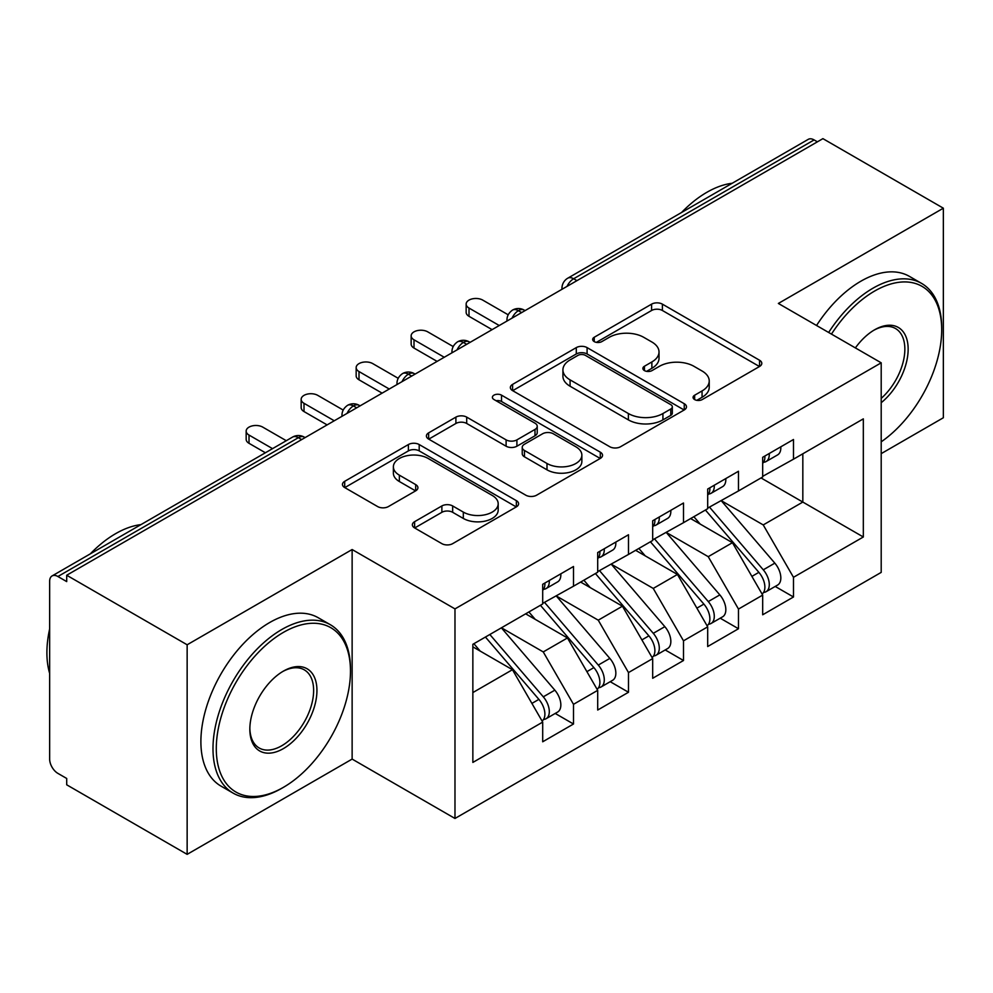 <?xml version="1.0" encoding="UTF-8"?>
<svg xmlns="http://www.w3.org/2000/svg" width="993" height="993" viewBox="0 0 993 993"><rect width="100%" height="100%" fill="white"/><g stroke="black" fill="none" stroke-linecap="round" stroke-linejoin="round"><path stroke-width="1.49" d="M694.641 399.583A5.35 3.091 0 0 0 702.2 399.583L759.558 366.479A7.634 4.406 0 0 0 761.792 363.351A7.634 4.406 0 0 0 759.558 360.236L662.393 304.143A7.634 4.406 0 0 0 651.594 304.143L594.236 337.26A5.35 3.091 0 0 0 592.672 339.432A5.35 3.091 0 0 0 594.236 341.617A5.35 3.091 0 0 0 601.795 341.617L609.218 337.335A24.428 14.101 0 0 1 643.762 337.335L651.867 342.002A24.428 14.101 0 0 1 659.017 351.981A24.428 14.101 0 0 1 651.867 361.949L644.445 366.243A5.35 3.091 0 0 0 642.868 368.415A5.35 3.091 0 0 0 644.445 370.6A5.35 3.091 0 0 0 651.991 370.6L659.414 366.318A24.428 14.101 0 0 1 693.97 366.318L702.063 370.997A24.428 14.101 0 0 1 709.225 380.964A24.428 14.101 0 0 1 702.063 390.944L694.641 395.226A5.35 3.091 0 0 0 693.077 397.411A5.35 3.091 0 0 0 694.641 399.583L694.641 395.226M414.602 521.685A7.634 4.406 0 0 0 412.368 524.8A7.634 4.406 0 0 0 414.602 527.916L441.873 543.655A7.634 4.406 0 0 0 452.659 543.655L516.36 506.877A7.634 4.406 0 0 0 518.594 503.761A7.634 4.406 0 0 0 516.36 500.646L419.195 444.541A7.634 4.406 0 0 0 408.396 444.541L344.695 481.32A7.634 4.406 0 0 0 342.461 484.435A7.634 4.406 0 0 0 344.695 487.551L377.625 506.567A7.634 4.406 0 0 0 388.424 506.567L415.682 490.827A7.634 4.406 0 0 0 417.916 487.712A7.634 4.406 0 0 0 415.682 484.596L399.36 475.163A20.419 11.792 0 0 1 393.377 466.834A20.419 11.792 0 0 1 405.976 455.936A20.419 11.792 0 0 1 428.231 458.493L492.205 495.42A20.419 11.792 0 0 1 498.188 503.761A20.419 11.792 0 0 1 485.577 514.659A20.419 11.792 0 0 1 463.321 512.103L452.659 505.946A7.634 4.406 0 0 0 441.873 505.946L414.602 521.685L414.602 527.916M881.201 453.64L943.35 417.755L943.35 208.195L822.912 138.648L66.705 575.245L66.705 581.6L57.904 576.511A11.668 6.74 -120 0 0 52.07 575.94A11.668 6.74 -120 0 0 49.65 581.277L49.65 759.086A11.668 6.74 -120 0 0 57.904 773.386L66.705 778.462L66.705 784.805L187.143 854.352L352.13 759.086L454.98 818.468L454.98 608.895L352.13 549.526L187.143 644.78L66.705 575.245M943.35 208.195L778.363 303.448L881.201 362.817L454.98 608.895M609.752 446.726A7.634 4.406 0 0 0 620.551 446.726L684.251 409.948A7.634 4.406 0 0 0 686.486 406.832A7.634 4.406 0 0 0 684.251 403.717L587.086 347.612A7.634 4.406 0 0 0 576.288 347.612L512.587 384.39A7.634 4.406 0 0 0 510.352 387.506A7.634 4.406 0 0 0 512.587 390.621L609.752 446.726M496.103 400.738A5.35 3.091 0 0 1 501.515 401.495L501.515 395.152L600.306 452.187A7.634 4.406 0 0 1 602.54 455.303A7.634 4.406 0 0 1 600.306 458.418L536.605 495.197A7.634 4.406 0 0 1 525.806 495.197L428.641 439.092L428.641 432.861A7.634 4.406 0 0 0 426.407 435.977A7.634 4.406 0 0 0 428.641 439.092M428.641 432.861L455.899 417.122A7.634 4.406 0 0 1 466.698 417.122L506.107 439.874A7.634 4.406 0 0 0 516.906 439.874L534.991 429.435A7.634 4.406 0 0 0 537.225 426.307A7.634 4.406 0 0 0 534.991 423.192L493.955 399.509A5.35 3.091 0 0 1 492.391 397.324A5.35 3.091 0 0 1 495.693 394.482A5.35 3.091 0 0 1 501.515 395.152M454.98 818.468L881.201 572.39L881.201 362.817M761.035 477.931L863.327 536.99L863.327 418.86L793.481 459.188L793.481 439.502L762.686 457.289L762.686 476.975L738.482 490.939L738.482 471.253L707.686 489.04L707.686 508.726L683.494 522.69L683.494 503.004L652.686 520.791L652.686 540.477L628.495 554.442L628.495 534.755L597.699 552.542L597.699 572.229L573.495 586.205L573.495 566.506L542.699 584.294L542.699 603.98L472.854 644.308L472.854 762.425L542.699 722.097L512.45 669.704L472.854 646.853M863.327 536.99L793.481 577.305L763.232 524.925L721.439 500.782M775.198 586.441L793.481 596.992L793.481 577.305M793.481 596.992L762.686 614.779L762.686 595.092L738.482 609.057L708.232 556.676L666.44 532.533M720.21 618.192L738.482 628.743L738.482 609.057M738.482 628.743L707.686 646.53L707.686 626.844L683.494 640.82L653.245 588.427L611.44 564.285M665.211 649.943L683.494 660.506L683.494 640.82M683.494 660.506L652.686 678.281L652.686 658.595L628.495 672.571L598.245 620.178L556.44 596.048M610.211 681.695L628.495 692.258L628.495 672.571M628.495 692.258L597.699 710.032L597.699 690.346L573.495 704.322L543.245 651.929L501.453 627.799M555.211 713.446L573.495 724.009L573.495 704.322M573.495 724.009L542.699 741.783L542.699 722.097M542.699 603.347L573.495 586.205M472.854 692.568L512.45 669.704M597.699 571.596L628.495 554.442M543.245 651.929L567.45 637.953L525.645 613.823M597.699 690.346L567.45 637.953M652.686 539.844L683.494 522.69M598.245 620.178L622.437 606.202L580.644 582.072M652.686 658.595L622.437 606.202M707.686 508.093L738.482 490.939M653.245 588.427L677.437 574.451L635.644 550.321M707.686 626.844L677.437 574.451M817.413 141.825L814.111 139.926L573.631 278.76L576.933 280.659M567.028 286.381A11.668 6.74 120 0 1 573.631 278.76A11.668 6.74 60 0 0 567.797 278.177L808.277 139.343A11.668 6.74 60 0 1 814.111 139.926M762.686 476.342L793.481 459.188M763.232 524.925L802.828 502.061L802.828 453.789L863.327 418.86M708.232 556.676L732.437 542.699L690.644 518.569M762.686 595.092L732.437 542.699M187.143 644.78L187.143 854.352M352.13 759.086L352.13 549.526M521.66 312.572L518.358 310.672A11.668 6.74 -120 0 0 512.525 310.089A11.668 6.74 -120 0 0 512.388 310.176C508.764 312.82 506.951 316.109 506.964 320.031A11.668 6.74 0 0 0 507.088 320.987M466.66 344.323L463.359 342.424A11.668 6.74 -120 0 0 457.537 341.84A11.668 6.74 -120 0 0 457.401 341.927C453.764 344.571 451.952 347.86 451.964 351.783A11.668 6.74 0 0 0 452.088 352.738M411.673 376.074L408.371 374.175A11.668 6.74 -120 0 0 402.537 373.591A11.668 6.74 -120 0 0 402.401 373.678C398.764 376.322 396.952 379.611 396.977 383.534A11.668 6.74 0 0 0 397.088 384.49M356.673 407.825L353.371 405.926A11.668 6.74 -120 0 0 347.538 405.343A11.668 6.74 -120 0 0 347.401 405.429C343.764 408.073 341.964 411.363 341.977 415.285A11.668 6.74 0 0 0 342.089 416.241M696.776 400.34L702.063 397.287A24.428 14.101 0 0 0 709.225 387.32L709.225 380.964M659.017 351.981L659.017 358.336A24.428 14.101 0 0 1 651.867 368.304L646.58 371.357M759.459 366.529L662.393 310.486A7.634 4.406 0 0 0 651.594 310.486L596.371 342.374M684.152 410.01L587.086 353.967A7.634 4.406 0 0 0 576.288 353.967L512.686 390.683M670.759 409.017A5.35 3.091 0 0 0 672.323 406.832A5.35 3.091 0 0 0 670.759 404.647L585.46 355.407A5.35 3.091 0 0 0 577.901 355.407L570.081 359.925A24.428 14.101 0 0 0 562.919 369.905A24.428 14.101 0 0 0 570.081 379.872L628.383 413.535A24.428 14.101 0 0 0 662.927 413.535L670.759 409.017L670.759 415.372A5.35 3.091 0 0 0 672.323 413.187L672.323 406.832M562.919 369.905L562.919 376.248A24.428 14.101 0 0 0 570.081 386.227L570.081 379.872M670.759 415.372L662.927 419.89A24.428 14.101 0 0 1 628.383 419.89L570.081 386.227M428.74 439.154L455.899 423.465L455.899 417.122M537.225 426.307L537.225 432.663A7.634 4.406 0 0 1 534.991 435.778L516.906 446.217A7.634 4.406 0 0 1 506.107 446.217L466.698 423.465A7.634 4.406 0 0 0 455.899 423.465M501.515 401.495L600.206 458.468M546.994 463.483A20.419 11.792 0 0 0 569.25 466.04A20.419 11.792 0 0 0 581.861 455.142A20.419 11.792 0 0 0 575.878 446.8L553.337 433.792A7.634 4.406 0 0 0 542.55 433.792L524.465 444.231A7.634 4.406 0 0 0 522.231 447.346A7.634 4.406 0 0 0 524.465 450.462L546.994 463.483L546.994 469.826A20.419 11.792 0 0 0 569.25 472.383A20.419 11.792 0 0 0 581.861 461.497L581.861 455.142M522.231 447.346L522.231 453.702A7.634 4.406 0 0 0 524.465 456.817L524.465 450.462M546.994 469.826L524.465 456.817M498.188 503.761L498.188 510.117A20.419 11.792 0 0 1 485.577 521.002A20.419 11.792 0 0 1 463.321 518.445L452.659 512.301A7.634 4.406 0 0 0 441.873 512.301L414.702 527.978M393.377 466.834L393.377 473.177A20.419 11.792 0 0 0 399.36 481.518L399.36 475.163M415.583 490.89L399.36 481.518M516.261 506.939L419.195 450.896A7.634 4.406 0 0 0 408.396 450.896L344.794 487.613M709.821 507.497L763.282 569.821A15.553 8.987 60 0 1 769.29 584.604A15.553 8.987 60 0 1 766.062 591.716L777.618 585.051A15.553 8.987 -120 0 0 780.833 577.926A15.553 8.987 -120 0 0 774.825 563.143L721.365 500.832M766.062 591.716A15.553 8.987 60 0 1 763.543 592.436M705.415 510.03L758.875 572.353A15.553 8.987 60 0 1 764.883 587.136A15.553 8.987 60 0 1 762.065 594.013M700.202 524.093L693.871 516.708M762.686 463.334A15.553 8.987 -120 0 0 764.883 456.979A15.553 8.987 -120 0 0 764.858 456.035M763.543 462.279A15.553 8.987 -120 0 0 766.062 461.559A15.553 8.987 -120 0 0 769.29 454.446A15.553 8.987 -120 0 0 769.252 453.491M780.808 446.825A15.553 8.987 60 0 1 780.833 447.769A15.553 8.987 60 0 1 777.618 454.893L766.062 461.559M508.205 314.806L482.747 300.109A9.719 5.61 -0 0 0 472.159 298.893A9.719 5.61 -0 0 0 466.151 304.081A9.719 5.61 -0 0 0 469.006 308.053L469.006 316.308A9.719 5.61 180 0 1 466.151 312.336L466.151 304.081M492.094 329.639L469.006 316.308M499.243 325.518L469.006 308.053M654.821 539.249L708.282 601.572A15.553 8.987 60 0 1 714.29 616.355A15.553 8.987 60 0 1 711.062 623.467L722.619 616.802A15.553 8.987 -120 0 0 725.833 609.69A15.553 8.987 -120 0 0 719.826 594.894L666.365 532.583M711.062 623.467A15.553 8.987 60 0 1 708.543 624.187M650.415 541.793L703.888 604.104A15.553 8.987 60 0 1 709.883 618.887A15.553 8.987 60 0 1 707.066 625.764M645.214 555.844L638.871 548.459M599.822 571L653.282 633.323A15.553 8.987 60 0 1 659.29 648.106A15.553 8.987 60 0 1 656.075 655.231L667.619 648.553A15.553 8.987 -120 0 0 670.846 641.441A15.553 8.987 -120 0 0 664.838 626.657L611.378 564.334M656.075 655.231A15.553 8.987 60 0 1 653.555 655.951M595.428 573.544L648.888 635.855A15.553 8.987 60 0 1 654.896 650.638A15.553 8.987 60 0 1 652.066 657.515M590.214 587.595L583.872 580.21M544.822 602.751L598.283 665.074A15.553 8.987 60 0 1 604.29 679.857A15.553 8.987 60 0 1 601.075 686.982L612.619 680.304A15.553 8.987 -120 0 0 615.846 673.192A15.553 8.987 -120 0 0 609.839 658.409L556.378 596.085M601.075 686.982A15.553 8.987 60 0 1 598.556 687.702M540.428 605.296L593.888 667.606A15.553 8.987 60 0 1 599.896 682.402A15.553 8.987 60 0 1 597.066 689.266M535.215 619.347L528.872 611.961M489.834 634.502L543.295 696.825A15.553 8.987 60 0 1 549.303 711.609A15.553 8.987 60 0 1 546.076 718.733L557.619 712.055A15.553 8.987 -120 0 0 560.846 704.943A15.553 8.987 -120 0 0 554.839 690.16L501.378 627.837M546.076 718.733A15.553 8.987 60 0 1 543.556 719.453M485.428 637.047L538.889 699.37A15.553 8.987 60 0 1 544.896 714.153A15.553 8.987 60 0 1 542.066 721.017M480.215 651.098L473.884 643.712M707.686 495.085A15.553 8.987 -120 0 0 709.883 488.73A15.553 8.987 -120 0 0 709.858 487.786M708.543 494.03A15.553 8.987 -120 0 0 711.062 493.31A15.553 8.987 -120 0 0 714.29 486.198A15.553 8.987 -120 0 0 714.252 485.242M725.809 478.576A15.553 8.987 60 0 1 725.833 479.52A15.553 8.987 60 0 1 722.619 486.644L711.062 493.31M453.205 346.557L427.76 331.861A9.719 5.61 -0 0 0 417.159 330.644A9.719 5.61 -0 0 0 411.152 335.833A9.719 5.61 -0 0 0 414.007 339.805L414.007 348.059A9.719 5.61 180 0 1 411.152 344.087L411.152 335.833M437.106 361.39L414.007 348.059M444.256 357.269L414.007 339.805M652.686 526.836A15.553 8.987 -120 0 0 654.896 520.481A15.553 8.987 -120 0 0 654.859 519.538M653.555 525.781A15.553 8.987 -120 0 0 656.075 525.061A15.553 8.987 -120 0 0 659.29 517.949A15.553 8.987 -120 0 0 659.265 516.993M670.809 510.328A15.553 8.987 60 0 1 670.846 511.283A15.553 8.987 60 0 1 667.619 518.396L656.075 525.061M398.205 378.308L372.76 363.612A9.719 5.61 -0 0 0 362.16 362.395A9.719 5.61 -0 0 0 356.164 367.584A9.719 5.61 -0 0 0 359.007 371.556L359.007 379.81A9.719 5.61 180 0 1 356.164 375.838L356.164 367.584M382.106 393.141L359.007 379.81M389.256 389.02L359.007 371.556M597.699 558.587A15.553 8.987 -120 0 0 599.896 552.232A15.553 8.987 -120 0 0 599.859 551.289M598.556 557.545A15.553 8.987 -120 0 0 601.075 556.825A15.553 8.987 -120 0 0 604.29 549.7A15.553 8.987 -120 0 0 604.265 548.744M615.809 542.079A15.553 8.987 60 0 1 615.846 543.034A15.553 8.987 60 0 1 612.619 550.147L601.075 556.825M343.206 410.059L317.76 395.363A9.719 5.61 -0 0 0 307.16 394.147A9.719 5.61 -0 0 0 301.164 399.335A9.719 5.61 -0 0 0 304.007 403.307L304.007 411.561A9.719 5.61 180 0 1 301.164 407.589L301.164 399.335M327.107 424.892L304.007 411.561M334.256 420.771L304.007 403.307M542.699 590.339A15.553 8.987 -120 0 0 544.896 583.996A15.553 8.987 -120 0 0 544.872 583.04M543.556 589.296A15.553 8.987 -120 0 0 546.076 588.576A15.553 8.987 -120 0 0 549.303 581.451A15.553 8.987 -120 0 0 549.266 580.495M560.822 573.83A15.553 8.987 60 0 1 560.846 574.786A15.553 8.987 60 0 1 557.619 581.898L546.076 588.576M286.294 440.706L262.76 427.127A9.719 5.61 -0 0 0 252.172 425.91A9.719 5.61 -0 0 0 246.165 431.086A9.719 5.61 -0 0 0 249.02 435.058L249.02 443.312A9.719 5.61 180 0 1 246.165 439.34L246.165 431.086M265.392 452.771L249.02 443.312M272.541 448.65L249.02 435.058M881.201 441.835A94.894 54.789 120 0 0 941.699 329.8A94.894 54.789 120 0 0 874.61 291.061A94.894 54.789 120 0 0 831.464 334.107M828.646 332.481A97.227 56.129 -60 0 1 872.959 288.206A97.227 56.129 -60 0 1 921.566 283.39A97.227 56.129 -60 0 1 941.699 327.901L941.699 329.8M855.37 347.91A47.441 27.394 -60 0 1 874.597 329.8A47.441 27.394 -60 0 1 874.61 329.8L874.61 329.8A47.441 27.394 -60 0 1 907.987 345.44A47.441 27.394 -60 0 1 881.201 402.711M681.546 212.514A97.227 56.129 -60 0 1 706.867 192.307A97.227 56.129 -60 0 1 732.176 183.271M816.544 325.493A97.227 56.129 -60 0 1 860.857 281.218A97.227 56.129 -60 0 1 909.464 276.402L921.566 283.39M881.201 398.404A45.107 26.041 120 0 0 903.767 359.329A45.107 26.041 120 0 0 895.512 328.522A45.107 26.041 120 0 0 873.766 330.297M281.739 788.305L283.39 787.35A94.894 54.789 120 0 0 350.479 671.131A94.894 54.789 120 0 0 283.39 632.392A94.894 54.789 120 0 0 216.288 748.61A94.894 54.789 120 0 0 283.39 787.35L281.739 788.305A97.227 56.129 -60 0 1 233.132 793.122A97.227 56.129 -60 0 1 218.224 715.208A97.227 56.129 -60 0 1 281.739 629.537A97.227 56.129 -60 0 1 330.346 624.721A97.227 56.129 -60 0 1 350.479 669.232L350.479 671.131M283.39 748.61A47.441 27.394 -60 0 1 249.839 729.247A47.441 27.394 -60 0 1 283.39 671.131L283.39 671.131A47.441 27.394 -60 0 1 316.941 690.507A47.441 27.394 -60 0 1 283.39 748.61M249.851 728.279A45.107 26.041 120 0 0 259.185 747.99A45.107 26.041 120 0 0 281.739 745.755A45.107 26.041 120 0 0 311.206 705.998A45.107 26.041 120 0 0 304.292 669.853A45.107 26.041 120 0 0 282.546 671.628M90.326 553.846A97.227 56.129 -60 0 1 115.647 533.651A97.227 56.129 -60 0 1 140.969 524.614M233.132 793.122L221.029 786.133A97.227 56.129 -60 0 1 206.122 708.232A97.227 56.129 -60 0 1 269.637 622.549A97.227 56.129 -60 0 1 318.244 617.745L330.346 624.721M49.65 673.366A97.227 56.129 -60 0 1 49.65 628.904M301.673 439.589L298.372 437.677L57.904 576.511M305.087 437.615L304.206 437.094A11.668 6.74 120 0 0 298.372 437.677A11.668 6.74 -120 0 0 292.538 437.094L52.07 575.94M525.074 310.598L524.192 310.089A11.668 6.74 120 0 0 518.358 310.672A11.668 6.74 120 0 0 512.028 318.132M561.964 289.298L561.964 288.28A11.668 6.74 0 0 0 562.088 289.236M470.086 342.349L469.192 341.84A11.668 6.74 120 0 0 463.359 342.424A11.668 6.74 120 0 0 457.041 349.884M415.086 374.1L414.205 373.591A11.668 6.74 120 0 0 408.371 374.175A11.668 6.74 120 0 0 402.041 381.635M360.087 405.864L359.205 405.343A11.668 6.74 120 0 0 353.371 405.926A11.668 6.74 120 0 0 347.041 413.386M702.063 397.287L702.063 390.944M644.445 370.6L644.445 366.243M651.867 368.304L651.867 361.949M594.236 341.617L594.236 337.26M651.594 310.486L651.594 304.143M662.393 310.486L662.393 304.143M759.558 366.479L759.558 360.236M512.587 390.621L512.587 384.39M576.288 353.967L576.288 347.612M587.086 353.967L587.086 347.612M684.251 409.948L684.251 403.717M628.383 419.89L628.383 413.535M662.927 419.89L662.927 413.535M466.698 423.465L466.698 417.122M506.107 446.217L506.107 439.874M516.906 446.217L516.906 439.874M534.991 435.778L534.991 429.435M600.306 458.418L600.306 452.187M441.873 512.301L441.873 505.946M452.659 512.301L452.659 505.946M463.321 518.445L463.321 512.103M415.682 490.827L415.682 484.596M344.695 487.551L344.695 481.32M408.396 450.896L408.396 444.541M419.195 450.896L419.195 444.541M516.36 506.877L516.36 500.646M758.875 572.353L751.887 576.387M774.825 563.143L763.282 569.821M703.888 604.104L696.887 608.138M719.826 594.894L708.282 601.572M648.888 635.855L641.9 639.902M664.838 626.657L653.282 633.323M593.888 667.606L586.9 671.653M609.839 658.409L598.283 665.074M538.889 699.37L531.9 703.404M554.839 690.16L543.295 696.825M524.192 310.089A11.668 11.668 0 0 0 512.525 310.089M567.797 278.177A11.668 11.668 0 0 0 561.964 288.28M469.192 341.84A11.668 11.668 0 0 0 457.537 341.84M506.964 320.031L506.964 321.062M414.205 373.591A11.668 11.668 0 0 0 402.537 373.591M451.964 351.783L451.964 352.813M359.205 405.343A11.668 11.668 0 0 0 347.538 405.343M396.977 383.534L396.977 384.564M304.206 437.094A11.668 11.668 0 0 0 292.538 437.094M341.977 415.285L341.977 416.315"/></g></svg>
